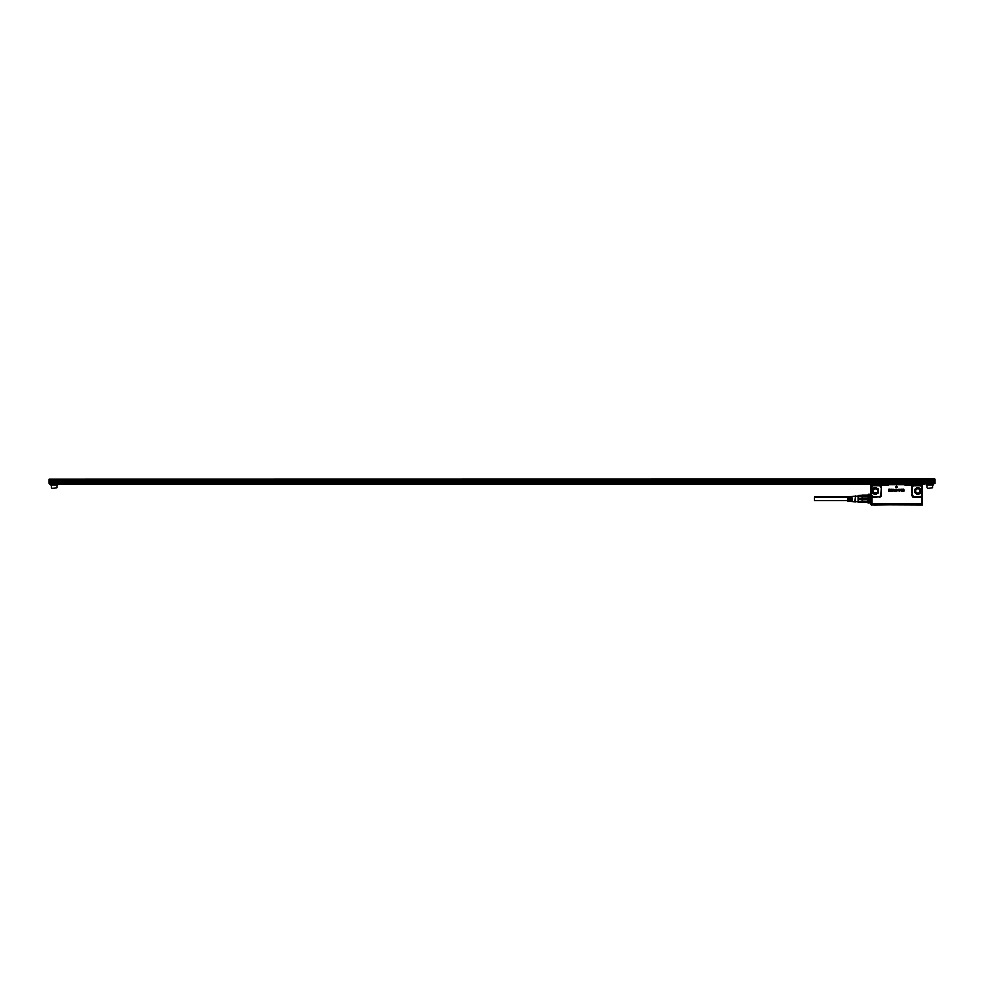 <?xml version="1.0" encoding="UTF-8"?>
<svg xmlns="http://www.w3.org/2000/svg" width="984" height="984" viewBox="0 0 984 984"><rect width="100%" height="100%" fill="white"/><g stroke="black" fill="none" stroke-linecap="round" stroke-linejoin="round"><path stroke-width="1.48" d="M847.987 500.758L814.272 500.758L814.272 496.945L847.987 496.945M854.727 496.071L847.987 496.465L847.987 501.237L855.293 501.828L855.293 495.874L854.727 501.631M851.64 496.317L852.193 501.422L851.64 496.317M850.225 496.391L850.791 501.336L850.225 496.391M848.823 496.477L849.389 501.262L848.823 496.477M858.097 495.53L858.122 502.221M862.316 501.668L858.232 501.471L858.232 502.221L867.371 502.492L867.371 501.668L862.316 501.668L862.181 502.393M862.033 501.471L862.033 502.221M858.232 501.471L858.232 499.601L867.371 499.688L867.371 498.015L862.316 498.015L862.316 499.688M862.181 495.309L858.232 495.481L858.232 499.601M858.232 498.101L862.033 498.101L862.033 499.601M858.232 496.231L867.371 496.034L867.371 495.21L862.316 495.21L862.316 496.034M862.033 495.481L862.033 496.231M867.371 499.688L862.033 499.774L862.033 501.36L867.654 501.36M867.654 499.774L867.371 498.015M867.654 496.354L862.033 496.354L862.033 497.941L867.654 497.941M869.807 502.061L869.807 495.641L869.659 502.504M869.782 495.161L869.192 502.713M892.488 484.546L890.778 484.522M921.614 504.915L919.548 504.915M873.632 504.915L871.492 505.026M920.188 490.979A2.251 2.251 0 0 1 919.019 492.959A2.251 2.251 0 0 1 915.698 490.979A2.251 2.251 0 0 1 916.867 489.011A2.251 2.251 0 0 1 920.188 490.979M871.111 504.804L922.229 505.026M877.482 490.979A2.251 2.251 0 0 1 876.314 492.959C874.469 493.55 873.361 492.886 872.992 490.979A2.251 2.251 0 0 1 874.161 489.011C876.006 488.421 877.113 489.085 877.482 490.979M922.402 504.435L919.068 504.583M873.976 504.78L871.75 504.189L922.414 504.189L871 503.906L871.75 504.152L870.754 504.731L874.272 505.038L919.437 504.583M919.437 504.386L921.393 504.583M922.414 485.407L922.414 503.673L922.414 485.309L920.298 485.592A2.054 2.054 0 0 1 921.344 486.145L921.528 485.223L918.539 485.284M871.75 503.906L922.156 503.906L922.205 504.583M893.017 490.106L892.783 490.745L892.513 490.106M921.528 485.223L922.242 485.223M922.414 489.626L922.414 488.962M871.824 485.223L870.926 485.223M871.824 503.869L922.365 503.673L871.824 503.673L871.824 496.391A2.054 2.054 0 0 0 873.263 496.981L871.32 494.915L871.885 486.649A1.685 1.685 0 0 0 871.578 487.609L872.095 486.403A1.685 1.685 0 0 1 873.263 485.924L874.702 485.924L874.628 485.247M877.654 485.419L887.851 485.419L879.831 485.592A2.054 2.054 0 0 1 881.504 487.609L881.135 494.915L879.45 496.6L873.263 496.6M878.528 485.419L887.851 485.419L888.65 484.522L885.526 484.755L888.65 484.522L885.526 484.755L888.478 485.075L887.851 485.592M874.702 485.924L877.457 485.419M907.543 485.419L908.798 485.419M919.523 493.87A3.296 3.296 0 0 1 915.046 492.566A3.296 3.296 0 0 1 916.362 488.089A3.296 3.296 0 0 1 920.827 489.405A3.296 3.296 0 0 1 919.523 493.87A3.284 3.284 0 0 0 920.827 489.405A3.284 3.284 0 0 0 916.362 488.101A3.284 3.284 0 0 0 915.059 492.566A3.284 3.284 0 0 0 919.523 493.87M921.295 486.649A1.685 1.685 0 0 1 921.59 487.609L921.295 495.874A1.685 1.685 0 0 0 921.59 494.915L921.344 496.391A2.054 2.054 0 0 1 919.905 496.981L913.73 496.6L912.045 494.915L912.045 487.609L913.349 485.592L919.905 485.579M921.59 487.609L921.59 494.915M920.224 485.961A1.685 1.685 0 0 1 921.086 486.403M921.27 485.395L918.084 485.419M919.905 496.6L921.344 496.391L921.516 503.906M876.818 493.87A3.296 3.296 0 0 1 872.341 492.566A3.296 3.296 0 0 1 873.657 488.089C877.211 487.363 878.737 488.802 878.208 492.394A3.296 3.296 0 0 1 876.818 493.87A3.284 3.284 0 0 0 877.494 488.593A3.284 3.284 0 0 0 872.353 492.566A3.284 3.284 0 0 0 876.818 493.87M875.6 485.579L873.263 485.924M888.884 489.356L890.176 489.356L888.884 489.356M889.856 489.663L888.884 489.675L889.868 489.675M889.856 490.167L888.995 490.167L889.856 490.167M889.856 490.487L888.995 490.487L889.856 490.487M889.868 490.881L888.921 490.893L889.856 490.893M890.176 491.213L888.921 491.213L890.176 491.213M890.237 489.417L890.237 491.139L890.237 489.417M890.409 489.601L891.652 489.356L890.409 489.601M891.332 489.663L890.471 489.663L891.332 489.663L891.332 491.127L891.344 489.675M891.713 489.417L891.713 491.127M893.14 489.774L891.861 489.442L892.611 491.213L891.861 489.454L893.656 489.454L892.98 491.176M893.128 489.774L892.98 491.164M893.927 490.02L895.01 489.577L895.01 490.991L893.656 490.77L894.739 490.77L894.407 489.638L894.727 490.77L893.656 490.77L895.01 490.991L895.022 489.577L893.927 490.02M895.6 491.09L896.449 490.758L895.366 489.897L896.104 489.319L896.731 490.991L895.415 490.758L896.387 490.868A1.132 1.132 0 0 1 896.387 490.856L895.366 489.897L896.104 489.319L896.818 490.721L895.6 491.09M897.654 490.708L897.469 489.7A1.119 1.119 0 0 0 897.469 489.688L897.457 489.688A1.119 1.119 0 0 1 897.457 489.7L897.642 490.684M898.724 489.442L898.724 490.807M898.552 490.094L898.552 489.442L898.552 490.094M899.105 489.626L899.155 489.356A1.119 1.119 0 0 0 899.167 489.356L900.335 489.761L899.597 490.229A1.132 1.132 0 0 1 899.585 490.241L899.155 489.356A1.119 1.119 0 0 0 899.167 489.368L900.335 489.761L899.597 490.241A1.119 1.119 0 0 1 899.585 490.229L900.077 490.45M899.093 489.626L899.671 490.918L900.089 490.45M902.365 489.442L901.934 490.918L900.557 490.524L900.532 489.442L901.049 490.708L901.615 489.38L901.959 490.708L902.488 489.38L902.488 490.905L901.024 490.918L900.532 489.442L900.827 490.622L901.615 489.368L902.266 490.549A1.119 1.119 0 0 0 902.266 490.549L902.353 490.18A1.119 1.119 0 0 0 902.353 490.155L902.365 490.155A1.119 1.119 0 0 0 902.365 490.155L902.353 489.442M904.087 489.934L902.98 489.909L904.222 490.93L902.857 490.942M903.533 489.319L904.271 489.909L903.533 489.319M903.152 490.426L904.025 490.856L902.968 490.856L903.533 491.311L904.038 490.856L903.164 490.426M895.698 487.757L896.522 485.985L897.469 487.757L895.698 487.744L897.482 487.744L896.658 485.985L895.698 487.744M879.77 485.961L881.135 487.609M874.85 485.924L879.45 485.924M888.65 484.694L907.371 484.694L888.65 484.522M905.329 485.592L908.171 485.592L907.371 484.694M913.41 485.961L919.905 485.924M907.703 485.05L921.184 485.592M915.76 485.419L914.702 485.419M870.766 489.626L870.766 488.962M871.578 487.609L871.246 494.915L872.095 496.12M871.885 495.874L871.578 494.915M891.725 489.417L891.725 491.127M898.736 489.442L898.736 490.807M904.075 489.934L902.992 489.909L904.234 490.93L902.845 490.942M918.121 503.869L916.547 503.906M870.803 503.857L870.791 485.284M870.766 485.407L870.742 493.574M870.299 503.537L870.176 494.128L868.38 494.128L868.38 502.996M870.213 503.156L870.262 501.336M868.38 494.128L868.208 503.07M51.783 488.298L57.072 487.953L51.783 488.298M51.451 484.928L51.451 487.953M57.072 484.928L57.072 487.953M50.75 484.03L50.75 484.928L57.773 484.928L57.773 484.03M49.2 483.353L49.766 484.03L934.8 483.464L49.2 483.353L49.2 479.085L934.8 478.962L49.2 479.085M49.766 483.464L934.234 483.464M59.311 484.14L924.689 484.054L59.311 484.14M934.8 479.085L934.8 480.094L49.2 480.094M934.8 483.353L934.8 482.172L49.2 482.172M927.272 488.298L932.549 487.953L927.272 488.298M932.549 484.928L932.549 487.953M926.928 484.928L926.928 487.953M934.8 482.172L934.8 480.266L49.2 480.266M933.25 484.03L933.25 484.928L926.227 484.928L926.227 484.03M918.625 493.193A2.3 2.3 0 0 0 919.966 489.884A2.3 2.3 0 0 0 916.842 488.962A2.3 2.3 0 0 0 918.625 493.193M875.92 493.193A2.3 2.3 0 0 0 877.261 489.884A2.3 2.3 0 0 0 874.124 488.962A2.3 2.3 0 0 0 875.92 493.193M916.744 488.79A2.509 2.509 0 0 0 918.687 493.378A2.509 2.509 0 0 0 920.138 489.786A2.509 2.509 0 0 0 916.744 488.79M874.038 488.79A2.509 2.509 0 0 0 875.969 493.378A2.509 2.509 0 0 0 877.433 489.786A2.509 2.509 0 0 0 874.038 488.79M916.534 488.408A2.927 2.927 0 0 0 918.035 493.919A2.927 2.927 0 0 0 920.52 489.577A2.927 2.927 0 0 0 916.534 488.408M873.829 488.408A2.927 2.927 0 0 0 875.329 493.919A2.927 2.927 0 0 0 877.814 489.577A2.927 2.927 0 0 0 873.829 488.408M916.399 488.162A3.21 3.21 0 0 0 918.035 494.189A3.21 3.21 0 0 0 920.766 489.442A3.21 3.21 0 0 0 916.399 488.162M873.694 488.162A3.21 3.21 0 0 0 875.329 494.189A3.21 3.21 0 0 0 878.06 489.442A3.21 3.21 0 0 0 873.694 488.162M922.389 485.284L921.516 485.407M921.565 503.685L920.495 503.685M874.85 485.579L879.45 485.579M921.934 487.609L921.934 494.915M922.402 503.808L870.889 503.869M874.542 485.407L871.824 485.407L871.824 486.145A2.054 2.054 0 0 1 873.263 485.555M873.263 496.981L879.45 496.6M879.45 496.981A2.054 2.054 0 0 0 881.504 494.915L881.135 494.915M881.504 494.915L881.504 487.609M912.045 494.915L911.664 487.609A2.054 2.054 0 0 1 913.349 485.592L907.543 485.075M911.664 494.915A2.054 2.054 0 0 0 913.73 496.981L913.73 496.6M913.73 496.981L919.905 496.981M871.246 487.609L871.246 494.915M869.032 502.849L868.417 502.886L868.355 494.804M869.659 495.112L869.032 502.873L868.417 494.817M869.352 502.603L869.352 495.1M934.8 482.344L49.2 482.344M49.2 481.606L934.8 481.606M49.2 480.819L934.8 480.819M855.293 496.071L858.097 496.071M855.293 501.631L858.097 501.631M867.507 495.309L868.208 495.309M867.507 502.393L868.208 502.393"/></g></svg>
